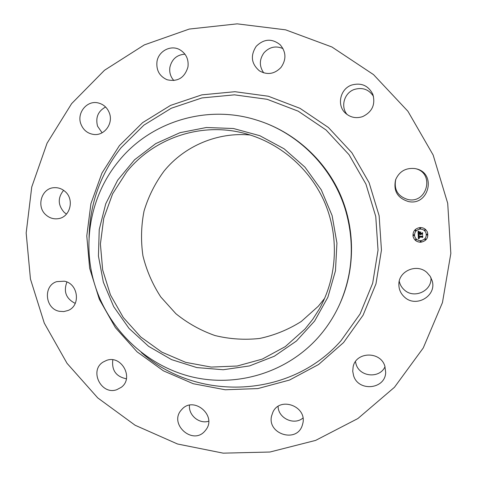 <?xml version="1.0" encoding="UTF-8"?>
<svg xmlns="http://www.w3.org/2000/svg" width="477" height="477" viewBox="0 0 477 477"><rect width="100%" height="100%" fill="white"/><g stroke="black" fill="none" stroke-linecap="round" stroke-linejoin="round"><path stroke-width="0.72" d="M426.951 272.54L430.171 276.272L432.144 280.744C437.01 295.812 416.045 308.148 404.574 297.153C400.793 293.731 398.885 289.509 398.861 284.495C398.45 271.037 416.886 263.095 426.951 272.54M430.94 277.62C432.234 290.892 414.102 299.228 404.371 289.962C401.682 287.589 399.976 284.668 399.255 281.209M385.04 366.688C379.799 378.744 359.867 377.086 356.128 364.392L355.448 361.632M302.955 418.025C294.076 425.728 278.174 418.24 278.091 406.392M208.664 421.227C199.195 424.291 188.32 415.163 189.494 405.188M126.381 378.786C116.084 376.651 111.558 370.325 112.81 359.825M75.241 303.39C66.082 298.745 63.31 291.62 66.923 282.026M66.488 214.09L64.306 212.48C57.824 205.182 57.598 197.8 63.614 190.335M102.096 132.791L97.552 126.178C95.364 117.551 98.047 111.159 105.596 107.003M173.878 80.571C170.486 76.779 169.168 72.307 169.919 67.15C171.923 59.07 176.937 54.742 184.969 54.175M263.733 72.88C259.136 66.214 259.238 59.5 264.031 52.744C269.505 46.907 275.837 45.524 283.016 48.6M347.143 114.558C340.28 106.693 344.239 92.812 354.363 89.437C362.502 87.094 368.876 89.402 373.491 96.354M415.509 168.667C434.935 173.038 427.195 204.019 407.901 199.517C397.782 196.363 393.74 189.631 395.773 179.322M394.473 387.264L357.899 418.538L315.637 440.396L269.952 452.023L223.17 453.15L177.527 443.998L135.104 425.24L97.749 397.907L67.048 363.343L44.289 323.126L30.45 279.033L26.169 232.991L31.738 187.026L47.056 143.219L71.622 103.64L104.493 70.268L144.31 44.904L189.268 29.061L237.194 23.85L285.634 29.842L331.944 47.002L373.515 74.609L407.924 111.278L433.14 155.007L447.706 203.315L450.831 253.454L442.459 302.573L423.248 347.971L394.473 387.264M353.594 375.679L352.73 371.285L353.129 366.861C355.89 351.621 380.384 350.917 384.85 366.092L385.69 372.454C385.261 389.429 358.352 392.005 353.594 375.679M271.532 416.117L272.939 412.05C280.1 396.286 307.021 406.326 302.847 423.326L302.156 425.752C296.366 443.282 267.227 433.981 271.532 416.117M181.534 409.785L181.636 409.677C193.274 395.415 217.405 415.545 205.814 429.938L204.991 430.958C192.726 445.846 168.298 423.701 181.534 409.785M106.526 360.409C121.438 354.661 134.24 378.034 121.253 387.312L116.823 389.673C101.243 395.493 88.907 370.516 103.175 362.031L106.526 360.409M64.317 281.203C78.228 283.475 81.036 305.608 68.068 310.479L63.817 311.576L59.398 311.302C44.957 308.863 42.906 285.574 56.829 281.621L64.317 281.203M65.009 191.438C74.788 199.404 70.167 217.399 58.081 218.693C53.615 219.289 49.62 218.072 46.096 215.044C35.906 206.738 41.499 187.908 54.312 187.676C58.307 187.479 61.873 188.731 65.009 191.438M109.412 113.097C113.496 123.585 104.38 135.945 93.766 134.46C87.583 133.56 83.29 130.09 80.893 124.038C76.541 113.025 86.903 100.14 98.018 102.895C103.497 104.219 107.295 107.617 109.412 113.097M187.95 66.989C184.635 77.84 177.671 82.092 167.069 79.737C159.497 76.29 156.128 70.262 156.975 61.652C158.43 51.158 170.73 44.599 179.68 49.65C186.096 53.507 188.85 59.285 187.95 66.989M280.989 67.454C274.513 74.09 267.347 75.235 259.476 70.882C251.284 63.852 250.198 55.666 256.209 46.317C263.906 38.756 271.896 38.243 280.184 44.772C286.206 51.993 286.474 59.553 280.989 67.454M362.574 116.638C356.17 118.672 350.488 117.533 345.515 113.216C336.523 105.393 340.095 88.859 351.674 85.043C361.31 82.449 368.363 85.544 372.841 94.327C375.626 104.529 372.203 111.964 362.574 116.638M408.318 201.515C397.419 198.056 393.191 190.794 395.624 179.728C399.338 171.344 405.802 167.63 415.026 168.572L415.932 168.763C436.89 172.93 429.008 206.332 408.318 201.515M420.13 227.541C423.582 227.571 426.027 229.127 427.452 232.204C428.668 237.767 426.426 241.112 420.72 242.238C416.594 242.083 414.024 240.044 413.016 236.133C412.778 231.214 415.151 228.346 420.13 227.541M395.457 187.849L396.077 189.81M413.01 236.115C414.024 240.02 416.594 242.048 420.708 242.203C426.408 241.082 428.65 237.743 427.446 232.186M256.853 120.144L257.956 120.49C293.325 131.634 323.8 158.519 339.588 192.976C355.192 227.511 355.437 268.152 340.602 302.138L340.137 303.199C334.49 315.983 327.061 327.52 317.861 337.805C285.938 373.247 235.638 387.861 190.544 376.55C145.431 365.078 108.231 328.993 94.673 284.393C81.925 242.865 90.636 195.552 118.075 161.888C149.629 121.987 206.458 103.938 256.853 120.144C298.65 132.916 333.501 168.333 345.843 211.269C354.673 242.912 352.771 273.559 340.137 303.199M426.003 232.889L425.991 232.859C424.894 230.367 422.956 229.103 420.183 229.067C416.2 229.729 414.34 232.031 414.602 235.96L414.608 235.996C415.443 239.007 417.464 240.569 420.66 240.682C425.09 239.824 426.873 237.23 426.003 232.889C424.906 230.397 422.968 229.133 420.189 229.097C416.206 229.759 414.346 232.06 414.608 235.996M414.161 235.089L413.69 234.696L413.261 235.25L413.732 235.62L414.161 235.089L413.696 234.726L413.261 235.25M420.589 228.155L420.142 227.875L419.724 228.447L420.177 228.763L420.589 228.155L420.136 227.845L419.718 228.429M415.926 230.331L415.461 229.974L415.038 230.51L415.503 230.892L415.932 230.349L415.467 230.003L415.038 230.51M427.571 234.422L427.124 234.135L426.712 234.738L427.171 235.06L427.583 234.451L427.136 234.165L426.724 234.767M425.412 229.854L424.965 229.568L424.554 230.164L425.013 230.486L425.424 229.884L424.977 229.598L424.554 230.164M421.125 241.332L420.66 240.98L420.249 241.571L420.708 241.905L421.131 241.35L420.672 241.016L420.249 241.571M415.837 239.251L415.413 239.8L415.884 240.175L416.308 239.645L415.837 239.251M425.794 239.186L425.341 238.864L424.929 239.478L425.383 239.788L425.8 239.204L425.347 238.899L424.929 239.478M416.302 239.609L415.849 239.287L415.413 239.782M103.348 282.175L98.441 256.054L99.234 229.515L105.733 203.81L117.682 180.169L134.586 159.765L155.693 143.643L180.008 132.678L206.362 127.514L233.432 128.504L259.804 135.701L284.089 148.794L304.958 167.153L321.265 189.822L332.117 215.592L336.929 243.067L335.474 270.781L327.872 297.237L314.593 321.063L296.402 341.049L274.317 356.236L249.501 365.925L223.242 369.735L196.84 367.576L171.565 359.628L148.609 346.344L129.023 328.403L113.705 306.675L103.348 282.175M418.222 235.006L419.188 235.411L418.585 235.823L418.538 236.562L422.097 236.455L422.443 236.061L422.503 237.528L422.097 237.099L418.83 237.23L419.468 238.154L418.585 237.242L418.705 238.065L419.361 238.321L418.365 238.828L418.222 235.006M418.436 234.815L419.325 235.286L418.436 234.815M418.895 235.662L418.794 236.33L422.097 236.198L422.694 235.662L422.759 237.302L422.616 235.841L422.127 236.294L418.705 236.437L418.919 235.608L418.77 236.163M418.031 231.357L419.039 231.84L418.43 232.382L418.395 233.605L419.933 233.539L418.567 233.396L418.848 232.049L418.651 233.313L419.921 233.259L419.325 232.287L420.702 232.227L420.207 233.527L421.865 233.456L422.276 233.026L422.336 234.606L421.889 234.1L420.476 234.159L420.619 234.648L420.231 234.171L420.446 234.797L419.957 234.183L418.567 234.237L418.162 234.69L418.031 231.357M418.335 231.184L419.247 231.637L418.335 231.184M420.851 231.989L419.384 232.132L420.851 231.989M420.47 233.241L421.877 233.181L422.574 232.585L422.562 234.529L422.491 232.77L421.918 233.259L420.386 233.325L420.44 232.585M126.626 171.982C152.509 139.618 196.918 123.191 238.756 132.01C275.229 139.528 307.796 165.459 323.692 200.209C339.445 235.024 337.597 276.606 319.298 309.042L312.65 319.459L304.964 329.064L285.282 346.612L262.278 359.109L237.164 366.02L211.21 367.087L185.684 362.353L161.81 352.115L140.691 336.923L123.304 317.533L110.431 294.864L102.674 269.976L100.403 244.033L103.753 218.245L112.614 193.829L126.626 171.982M419.158 235.399L418.597 235.751L418.538 236.562M422.431 236.073L422.491 237.498L422.085 237.063L418.818 237.2L418.866 237.695M419.456 238.071L418.782 237.701M418.746 237.272L418.615 237.844M419.313 238.321L418.365 238.792M419.337 235.197L418.341 234.839M422.688 235.668L422.676 237.343M422.616 235.841L422.121 236.264L418.705 236.401M418.997 231.828L418.424 232.347L418.395 233.605M419.921 233.342L418.562 233.366M418.794 232.114L418.621 232.496M418.627 232.579L418.615 232.943M419.897 232.776L419.349 232.287M420.66 232.227L420.207 233.527M422.264 233.038L422.33 234.571L421.877 234.07L420.476 234.225M420.476 234.75L419.987 234.332M419.957 234.183L418.562 234.207L418.162 234.648M419.223 231.631L418.18 231.148M420.821 231.989L419.402 232.102M422.562 232.591L422.562 234.487M422.491 232.77L421.912 233.229L420.386 233.289M324.664 298.328L318.29 306.264L301.273 321.48C288.346 329.643 274.454 335.307 259.601 338.467C244.528 340.101 229.64 339.123 214.942 335.528C200.668 330.495 187.646 323.215 175.87 313.693L160.779 296.95C152.509 284.244 146.564 270.537 142.939 255.815C140.757 240.819 141.126 225.895 144.042 211.043C148.401 196.548 155.085 183.216 164.088 171.046C184.438 146.016 217.518 131.867 250.359 135.009M119.405 145.622L142.611 122.655L170.516 105.411L201.819 94.863L234.982 91.703L268.307 96.229L300.021 108.339L328.409 127.496L351.871 152.723L369.103 182.691L379.137 215.759L381.451 250.109L375.965 283.869L363.08 315.219L343.571 342.552L318.588 364.506L289.497 380.062L257.848 388.576L225.239 389.769L193.263 383.723L163.42 370.838L137.066 351.817L115.386 327.598L99.341 299.323L89.652 268.289L86.784 235.912L90.916 203.679L101.935 173.091L119.405 145.622M89.074 237.624C89.682 204.078 100.367 174.087 121.122 147.655L143.893 125.141L171.273 108.243L201.968 97.928L234.481 94.845L267.144 99.299L298.232 111.183L326.041 129.971L349.039 154.703L365.919 184.074L375.757 216.486L378.034 250.151L372.674 283.243L360.057 313.979L340.948 340.787C290.219 398.712 196.798 401.962 141.335 352.503"/></g></svg>

